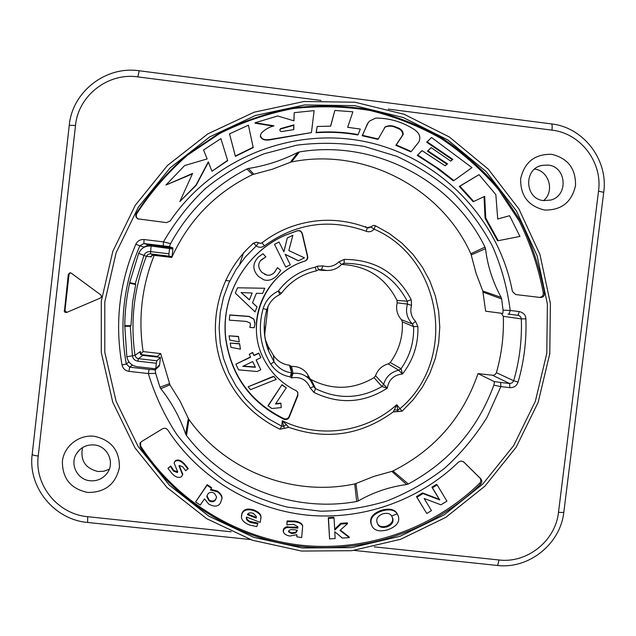 <?xml version="1.0" encoding="UTF-8"?>
<svg xmlns="http://www.w3.org/2000/svg" width="636" height="636" viewBox="0 0 636 636"><rect width="100%" height="100%" fill="white"/><g stroke="black" fill="none" stroke-linecap="round" stroke-linejoin="round"><path stroke-width="0.95" d="M463.875 462.07L461.013 460.989L458.532 462.086C418.639 500.85 361.709 520.765 306.115 515.025C250.568 508.959 198.631 477.286 167.832 430.039C166.378 428.203 164.589 427.805 162.474 428.831L141.494 441.591L139.936 443.379L140.23 447.005C176.331 502.464 237.292 539.535 302.362 546.531C367.505 553.145 434.086 529.661 480.649 484.171C482.168 482.35 482.183 480.538 480.697 478.725L463.668 461.887M136.271 213.378C135.253 215.58 135.73 217.393 137.718 218.824L166.513 222.632L170.241 220.946C212.734 158.261 293.061 126.206 366.36 141.876C439.699 157.513 498.743 218.657 512.409 291.463L515.685 294.54L540.401 297.497C543.192 297.37 544.583 295.891 544.559 293.061C539.781 267.915 531.728 243.834 520.399 220.819L499.3 188.844C482.565 169.319 463.477 152.378 442.044 138.02C419.537 125.348 395.687 115.943 370.51 109.782C344.887 105.6 319.137 104.964 293.252 107.866C267.645 112.787 243.143 121.102 219.754 132.805L187.342 154.572C167.618 171.815 150.597 191.42 136.271 213.378L136.796 213.624C135.77 215.819 136.255 217.623 138.235 219.046L138.394 219.134M256.435 330.378C254.766 299.842 275.642 269.998 304.882 261.062L306.846 259.631L307.546 256.888L302.124 233.722C301.297 231.377 299.667 230.431 297.227 230.868L286.065 234.923C246.116 251.578 220.414 295.955 225.875 338.861C231.377 375.645 250.719 402.23 283.887 418.623C286.216 419.394 287.957 418.695 289.102 416.524L297.712 394.964L297.847 392.523M280.961 403.486L275.491 404.043L286.28 387.817L281.979 384.708L268.042 405.657L271.826 408.511L281.247 407.612L280.889 403.097L275.77 403.614M276.223 379.382L273.726 376.218L248.12 386.791L250.56 389.645L276.223 379.382L273.782 376.536L248.12 386.791M260.784 369.762L256.109 359.952L260.855 357.694L258.78 353.322L254.018 355.572L252.635 352.67L249.225 354.284L250.608 357.194L235.876 364.182L238.587 369.858L257.079 371.519L260.784 369.762L256.205 359.904M260.855 357.694L258.765 353.075L254.018 355.325L252.643 352.424L249.225 354.284M250.512 356.987L235.876 364.182M240.432 349.156L239.629 343.679L230.248 343.074L230.932 347.336L240.432 349.156L239.589 343.901L230.248 343.074M239.271 341.898L238.476 336.444L229.087 335.816L229.763 340.069L239.271 341.898L238.428 336.643L229.087 335.816M254.972 322.905L253.891 319.121L249.026 316.378L229.771 314.947L229.326 320.147L246.204 321.403L250.067 322.977L250.417 325.02L249.805 327.405L254.185 327.731L254.949 323.899L253.891 319.264L249.01 316.521L229.699 315.082M250.425 324.877L249.805 327.405M257.047 307.005L252.516 302.752L256.419 293.26L262.628 293.458L264.767 288.259L237.498 287.79L235.312 293.101L255.044 311.863L257.039 306.894L252.54 302.672M264.767 288.259L237.498 287.79M277.519 267.653L274.482 272.415C272.049 274.808 269.473 275.69 266.738 275.062L261.992 272.462C257.97 268.01 257.675 263.853 261.118 259.965L265.864 256.904L262.986 253.692L258.28 257.143C252.301 263.765 252.413 270.236 258.621 276.565L263.868 279.832C268.678 281.192 273.186 279.625 277.391 275.15L280.762 270.411L277.455 267.661L274.418 272.399C272.041 274.768 269.473 275.65 266.699 275.046L264.552 274.283M260.585 260.585L265.864 256.904M253.891 267.74L254.352 270.109M285.143 254.368L298.379 260.784L304.453 257.834L288.816 250.592L292.87 235.272L287.273 238.023L283.895 251.84L279.069 242.054L274.506 244.296L285.731 267.048L290.286 264.807L285.087 254.257L298.515 260.76M287.273 238.023L283.847 251.737M274.506 244.296L285.731 267.048M539.527 297.394C542.111 297.076 543.375 295.597 543.311 292.958C538.549 267.923 530.527 243.946 519.246 221.034L498.242 189.186C481.571 169.748 462.563 152.886 441.225 138.584C418.814 125.976 395.067 116.611 370.001 110.473C344.489 106.315 318.851 105.679 293.077 108.573C267.581 113.478 243.19 121.754 219.905 133.401L187.628 155.073C167.999 172.245 151.05 191.762 136.796 213.624M479.035 174.638L459.311 186.435L473.176 201.731L484.696 196.341L485.737 218.021L498.242 240.694L519.946 236.433L509.579 215.715L497.726 219.03L495.842 194.608L479.035 174.638L459.908 186.197L473.812 201.532M484.044 196.651L485.061 218.172L497.535 240.782L498.242 240.694M509.579 215.715L497.718 218.975M431.558 137.503L427.185 141.852L452.808 159.358L450.709 161.131L431.216 147.647L427.917 150.835L447.529 163.889L445.105 165.797L422.018 150.645L417.765 155.073L438.975 168.922L453.929 180.552L471.984 167.626L431.558 137.503L426.677 142.218L452.228 159.676L450.606 161.051M431.216 147.647L427.416 151.177L446.965 164.199L445.017 165.734M422.018 150.645L417.288 155.407L435.851 167.395L453.349 180.807L453.929 180.552M368.236 122.478L362.17 135.73L377.999 139.387L385.154 126.954C388.675 125.197 392.499 125.324 396.641 127.351C401.085 128.734 403.264 131.135 403.176 134.538L396.276 144.936L411.269 151.495L418.742 142.122C421.112 137.471 419.633 133.266 414.29 129.506C402.365 121.866 389.486 118.065 375.645 118.097L369.444 121.118L367.306 124.084L362.488 135.341L378.364 139.014M384.51 127.598L384.772 127.367C388.286 125.61 392.102 125.745 396.228 127.757C400.656 129.148 402.827 131.533 402.747 134.927L395.862 145.302L410.816 151.837L411.269 151.495M334.854 110.457L330.68 126.159L317.197 126.469L316.251 132.36C330.283 131.342 344.243 132.081 358.124 134.57L360.318 129.052L347.646 127.303L352.901 111.801L334.854 110.457L330.569 126.159M317.197 126.469L316.068 132.757C330.06 131.747 343.981 132.479 357.822 134.959L358.124 134.57M255.1 122.764L274.029 125.817C269.076 127.113 264.902 129.513 261.483 133.011L260.514 134.816C260.665 138.561 263.495 140.166 269.004 139.634L311.433 132.598L314.128 110.616L294.237 112.667L293.967 120.832L277.654 115.967L255.1 122.764L255.1 123.185L273.186 126.103M260.283 136.152C261.293 139.181 264.186 140.469 268.956 140.015L311.433 132.598M294.237 112.667L293.864 120.8M229.524 133.87L235.392 156.353L253.223 147.608L248.406 125.205L229.524 133.87L235.336 156.027L253.223 147.25M211.947 171.267L227.688 160.662L220.899 138.608L203.536 150.001L207.161 158.921L184.663 165.535L165.956 185.036L192.597 173.453L179.861 201.509L195.944 185.179L208.298 161.854L211.947 171.267L227.609 160.344M165.956 185.036L192.398 173.906M179.861 201.509L196.111 185.426L208.425 162.18M140.524 442.425L140.731 446.226C176.673 501.446 237.363 538.358 302.156 545.33C367.012 551.921 433.315 528.54 479.671 483.249C481.182 481.436 481.198 479.623 479.727 477.827L463.429 461.696M177.714 471.833L173.787 470.529L170.663 465.926L167.944 468.374L171.903 473.359C175.488 477.223 178.716 478.304 181.578 476.61L182.58 474.79L179.002 465.878L179.225 465.473L182.667 466.745L185.696 470.767L188.2 468.517L184.368 463.787C180.958 460.17 177.929 459.176 175.29 460.798L174.399 462.213M182.54 474.989L182.786 474.194L179.201 465.488M221.885 499.26L221.996 497.94C222.059 495.619 220.517 493.337 217.369 491.087L210.842 489.275M211.47 488.265L211.597 487.629L207.177 484.672L195.61 501.947L200.253 505.048L204.498 498.87L208.672 504.038C214.284 507.115 218.228 506.725 220.509 502.877L221.908 498.608C221.972 496.279 220.422 493.989 217.266 491.739L210.389 489.982L211.47 488.265L207.042 485.3L195.61 501.947M257.93 523.81L250.775 522.569C247.802 521.202 246.323 519.771 246.331 518.268L246.434 517.02L260.204 522.379L260.983 517.314C260.688 514.723 258.351 512.521 253.963 510.708C247.627 508.728 243.604 509.857 241.887 514.087L241.402 517.14C241.775 520.351 244.478 522.967 249.527 524.994L256.793 526.608L257.914 523.07L249.733 521.369L247.364 519.644L246.347 517.458M261.054 517.895L260.959 516.591C260.673 514.007 258.335 511.813 253.963 510.008C247.643 508.037 243.636 509.158 241.919 513.379L241.41 515.923M297.767 526.568L297.704 527.363L286.144 526.878L283.823 528.444L283.243 531.155M296.71 534.804L296.821 536.816L301.647 537.587L302.664 526.179C301.973 523.953 299.325 522.49 294.722 521.782L287.21 521.671L286.836 524.819L293.609 524.342L297.783 526.632L297.831 528.111L286.669 527.498L283.91 529.2L283.322 531.879C284.213 534.065 286.415 535.456 289.937 536.053L296.861 534.677L296.821 536.816M302.728 526.393L302.521 525.439C301.838 523.221 299.198 521.759 294.603 521.051L287.114 520.94L286.836 524.819M349.315 537.619L339.998 530.408L347.582 523.603L341.063 524.024L334.759 530.09L334.035 518.022L328.502 518.372L329.591 538.915L335.124 538.549L334.759 531.712L342.303 538.08L349.315 537.619L349.037 536.848L340.332 530.106M347.582 523.603L347.312 522.864L340.817 523.285L334.703 529.168M334.035 518.022L333.805 517.299L328.287 517.656L329.591 538.915M397.293 513.848L396.665 512.831C393.938 509.118 388.962 508.243 381.743 510.207C372.99 513.236 369.405 517.728 371.003 523.682L371.67 525.368M437.155 484.902L436.622 484.282L431.923 487.16L439.214 499.276L422.519 492.916L416.477 496.613L426.748 513.506L431.454 510.621L424.14 498.481L440.915 504.825L446.925 501.144L437.155 484.902L432.44 487.788L439.754 499.936L423.004 493.56L416.946 497.265L426.748 513.506M255.275 366.98L243.302 366.098M252.182 293.045L249.368 299.89L241.068 292.52L252.182 293.045L249.376 299.795L241.187 292.52M293.705 129.633L293.76 125.284L280.452 129.052L279.848 130.07M216.574 497.233L215.779 498.974C214.563 501.2 212.392 501.605 209.26 500.19L206.97 495.794M256.364 516.591L256.205 517.37L247.786 514.087M297.163 530.233L295.692 532.213L291.638 532.849L288.569 531.338M391.792 516.17L392.205 517.235C393.557 521.003 391.625 523.985 386.418 526.187C381.926 527.228 378.976 526.417 377.561 523.754L377.402 523.476M286.065 234.923L297.417 230.701C299.866 230.256 301.504 231.21 302.339 233.563L302.124 233.722M286.208 234.771C246.076 251.498 220.263 296.074 225.748 339.171C231.281 376.115 250.703 402.819 284.014 419.283L283.887 418.623M302.339 233.563L307.705 256.427C308.023 258.629 307.156 260.164 305.105 261.03C265.466 272.542 244.375 322.166 263.582 358.601C270.825 372.895 281.629 383.564 295.986 390.607L297.584 392.022L297.902 395.513L289.261 417.168C288.1 419.347 286.359 420.054 284.014 419.283M367.044 227.664L370.677 226.853L374.079 229.119C443.308 258.804 457.554 360.882 399.933 408.702L397.874 410.164L397.532 411.603L402.071 411.182L396.737 404.687L397.874 410.164L394.36 409.799L393.207 411.874M393.39 411.746L402.071 411.182L413.114 399.861L422.455 387.101L429.92 373.165L435.366 358.322L438.673 342.868L439.778 327.103L438.657 311.33L435.334 295.875L429.864 281.033L422.36 267.104L412.963 254.36L401.841 243.071L389.232 233.46L375.375 225.716L374.079 229.119C371.965 231.599 369.349 232.323 366.233 231.281C329.877 218.235 295.947 223.085 264.449 245.838C261.714 247.698 258.971 247.738 256.228 245.965L245.377 256.944L236.179 269.354L228.833 282.94L223.475 297.417L220.223 312.507L219.134 327.89L220.223 343.257L223.482 358.307L228.825 372.728L236.147 386.235L245.297 398.557L256.093 409.457L268.297 418.711L281.684 426.152L279.951 429.213L284.443 428.322L283.648 426.303L286.415 424.697L282.328 420.706L283.648 426.303L281.684 426.152L282.328 420.706C319.232 439.118 366.384 432.385 396.737 404.687L394.36 409.799M286.415 424.697L288.704 427.312C326.3 440.43 361.153 435.278 393.279 411.874L397.532 411.603M143.116 351.589C138.099 318.564 141.788 286.486 154.174 255.346L171.776 257.453C188.765 220.08 215.699 192.454 252.579 174.582L272.391 169.216L290.326 162.315L297.815 152.433C282.018 160.479 265.554 165.813 248.445 168.445L253.78 174.185M291.526 161.941L299.445 151.917C374.032 139.284 452.371 180.083 485.006 247.102L485.507 248.692L471.204 254.925L470.815 253.74C441.138 187.445 363.728 147.202 291.526 161.941L290.326 162.315M471.204 254.925L476.062 273.289L482.803 290.994L501.128 297.37C492.717 281.843 487.51 265.617 485.507 248.692M483.177 292.178L501.653 298.968L503.044 310.122C503.084 312.737 502.877 313.826 502.416 313.389L485.642 311.195L482.803 290.994M507.949 314.057L518.897 315.464L520.677 316.887L521.321 318.882L503.322 316.338L501.327 313.254M503.322 316.338C503.951 335.49 501.637 354.276 496.398 372.688L513.697 380.741L512.139 382.88L509.595 383.5L509.857 387.634L500.858 386.601L487.168 417.081C475.402 436.153 461.219 453.214 444.612 468.279C426.843 481.961 407.517 492.9 386.624 501.104C365.128 507.6 343.13 510.962 320.639 511.201L287.321 507.123C265.498 501.47 244.892 492.836 225.502 481.245C207.105 468.088 190.919 452.578 176.943 434.706C164.478 415.729 154.938 395.346 148.331 373.555L128.909 371.352C125.228 370.724 122.931 368.602 122.025 364.985C114.655 323.43 119.266 283.171 135.842 244.192C137.543 240.861 140.262 239.319 144.014 239.541L163.476 241.879C174.908 222.051 188.9 204.243 205.476 188.471C223.276 174.113 242.729 162.578 263.829 153.864L296.686 145.183C319.272 142.345 341.763 142.75 364.158 146.399L396.474 156.21C417.057 165.591 435.875 177.651 452.919 192.398C468.7 208.481 481.897 226.424 492.502 246.235C501.462 266.826 507.369 288.243 510.215 310.487L519.23 311.56C523.611 312.713 525.829 315.138 525.893 318.851C526.656 340.355 524.048 361.439 518.086 382.101C516.623 385.957 513.88 387.801 509.857 387.634M478.002 373.61C462.873 417.566 434.531 450.018 392.976 470.974L408.296 484.004C449.302 461.823 477.811 428.879 493.83 385.154C494.506 382.681 494.577 381.465 494.045 381.505L478.002 373.61L493.274 375.296L495.237 374.477L496.398 372.688M408.296 484.004L406.698 484.529L391.808 471.387L392.976 470.974M391.808 471.387L373.555 476.507L355.906 483.535L358.267 500.953C373.213 492.336 389.359 486.858 406.698 484.529M354.721 483.917L356.685 501.502C293.737 512.966 225.661 486.961 186.475 435.541L185.656 434.046L188.336 418.409L188.948 419.506C225.685 471.212 293.339 497.121 354.721 483.917L355.906 483.535M188.336 418.409L180.052 401.141L169.947 384.812L160.805 388.691C171.537 402.151 179.821 417.272 185.656 434.046M140.373 354.236L143.156 351.589L160.693 353.584L169.947 384.812M364.889 226.845L365.907 226.623M256.348 242.133L252.897 243.413L255.648 242.539M309.509 377.792L306.791 373.117C302.823 368.451 297.759 366.225 291.606 366.431L289.42 365.231C282.559 364.325 277.224 360.986 273.401 355.23L272.144 353.354M318.366 269.863L322.937 270.395M341.572 264.457C367.044 265.729 385.511 277.709 396.975 300.407L397.182 302.823C395.727 309.16 397.126 314.772 401.372 319.654L412.398 323.994L413.583 326.586L417.884 326.562C418.464 344.227 413.328 360.048 402.477 374.024L398.661 370.216L388.23 363.879L390.242 362.536C399.05 350.396 403.073 336.841 402.318 321.872L401.372 319.654M388.23 363.879C382.005 365.676 377.776 369.619 375.534 375.717L387.268 388.214L381.942 386.529L383.651 384.224C386.004 376.703 391.013 372.036 398.661 370.216L401.07 368.681L390.242 362.536M309.947 378.595L311.099 379.613C332.445 390.456 353.433 389.796 374.055 377.625L375.534 375.717M264.624 335.252L268.01 306.457M169.025 256.173L168.794 256.698L171.776 257.453M172.443 248.93L172.96 247.905L148.291 244.947L144.459 246.975M252.579 174.582L246.832 168.977C213.839 186.07 188.431 210.953 170.591 243.62L169.375 246.617L172.96 247.905M485.006 247.102L470.815 253.74M186.475 435.541L188.948 419.506M169.359 383.707L159.994 387.205L155.645 373.332L148.331 373.555L149.086 369.381L129.712 367.187L132.352 365.04M158.626 365.827L159.358 365.907L155.176 369.858L155.645 373.332M159.358 365.907L159.199 365.247M157.418 357.066L157.299 356.438L160.693 353.584M154.198 255.354L152.139 254.79M168.794 256.698L152.282 254.726M156.337 363.275L155.701 368.808L137.225 366.71C131.501 365.7 128.043 362.377 126.834 356.74L124.775 325.648C124.895 311.338 126.516 297.187 129.633 283.195L129.665 282.638L135.174 283.895L135.691 284.554L132.606 302.076L130.976 325.719L130.316 326.316L132.407 355.937C133.035 358.903 134.856 360.644 137.861 361.176L156.337 363.275L156.877 360.779L160.439 357.408L142.695 355.389L139.371 352.193L140.333 351.493L140.707 353.918M156.877 360.779L138.091 358.625L136.16 357.607L135.007 355.365C130.189 321.419 133.973 288.402 146.367 256.308L148.005 254.384L150.12 253.836L172.062 256.539L172.928 249.05L151.082 246.013C145.262 245.679 141.128 248.135 138.672 253.374L129.665 282.638M152.004 254.861L151.201 256.872L150.327 256.777L154.294 254.416L172.062 256.539M145.08 246.84L144.626 246.649M128.909 371.352L129.712 367.187L126.278 364.007L128.973 361.94M122.025 364.985L126.278 364.007C119.083 323.358 123.599 283.966 139.817 245.838L144.348 247.181M140.715 354.546L157.299 356.438M155.176 369.858L149.086 369.381M493.83 385.154L500.858 386.601L500.619 382.467L509.595 383.5L492.55 375.28M358.267 500.953L356.685 501.502M160.805 388.691L159.994 387.205M246.832 168.977L248.445 168.445M297.815 152.433L299.445 151.917M501.128 297.37L501.653 298.968M503.044 310.122L510.215 310.487L509.015 314.184M170.591 243.62L163.476 241.879L163.293 245.854L143.887 243.524L148.291 244.947M151.201 256.872L150.414 256.57M135.174 283.895L143.927 255.441C145.215 252.691 147.385 251.403 150.446 251.578L168.945 253.788L169.589 248.231M129.633 283.195L135.691 284.554M160.439 357.408L159.58 364.865L155.701 368.808M130.316 326.316L124.68 326.268M124.775 325.648L130.976 325.719M168.945 253.788L168.938 256.062M290.509 366.098L291.717 372.99L293.021 373.348L291.479 377.919L291.717 372.99L289.42 365.231M291.606 366.431L293.021 373.348C300.065 372.696 305.884 375.041 310.471 380.384L313.763 386.45L310.249 388.008C306.679 379.724 300.423 376.361 291.479 377.919L290.032 376.83C281.78 375.335 275.348 371.09 270.737 364.086C260.267 346.723 257.731 328.224 263.129 308.603C265.689 300.582 270.753 294.73 278.33 291.042C287.758 278.608 300.065 270.65 315.241 267.168L316.386 270.864C301.989 274.044 290.318 281.517 281.39 293.283L278.33 291.042L279.896 294.508L281.382 293.283C290.326 281.517 301.989 274.044 316.386 270.864L318.652 269.728L321.514 269.545L318.549 269.775M310.249 388.008L313.93 392.404L315.599 388.644L311.099 379.613M374.055 377.625L381.942 386.529C360.207 398.979 338.09 399.678 315.599 388.644L314.295 387.499L306.791 373.117M343.106 263.503L344.14 263.312L344.211 259.409C374.668 259.416 396.999 272.828 411.206 299.643L407.279 301.218L396.975 300.407M402.318 321.872L413.583 326.586C414.123 342.017 409.958 356.049 401.07 368.681L402.477 374.024C393.827 374.89 388.763 379.62 387.268 388.214C363.601 403.232 339.155 404.631 313.93 392.404M321.752 270.372L326.483 270.475L321.514 269.545L322.921 265.848L317.157 266.214L318.652 269.728L316.394 270.856M272.256 353.322L268.297 346.731L265.61 340.3L264.902 336.579L264.29 324.233M270.737 364.086L273.981 361.749C278.163 368.069 284.014 371.766 291.526 372.839L290.032 376.83M322.921 265.848C329.043 267.565 334.393 266.222 338.972 261.801L341.532 264.497L344.14 263.312C372.839 263.312 393.883 275.952 407.279 301.218L407.453 304.08L411.556 305.375C409.846 311.473 411.166 316.8 415.523 321.347L412.398 323.986C406.968 318.326 405.323 311.688 407.453 304.08L397.182 302.823M221.861 365.43C232.8 394.463 252.166 415.721 279.951 429.213L279.943 429.197C252.166 415.713 232.8 394.455 221.861 365.43C206.31 323.255 219.436 272.534 253.637 243.095L256.228 245.965L258.502 242.873L256.395 242.133L260.824 243.373M373.491 225.359L375.375 225.716L373.507 225.359L368.88 227.942M288.696 427.32L284.443 428.322L288.665 427.289M281.979 384.708L268.082 406.054M286.28 387.817L282.066 385.042M255.418 367.274L242.785 366.344L252.699 361.566L255.418 367.274M459.311 186.435L459.908 186.197M485.061 218.172L485.737 218.021M293.816 129.617L282.893 131.374C280.595 131.914 279.657 131.207 280.063 129.267L280.532 128.639L293.88 124.863L293.816 129.617M417.288 155.407L417.765 155.073M446.965 164.199L447.529 163.889M427.416 151.177L427.917 150.835M452.228 159.676L452.808 159.358M426.677 142.218L427.185 141.852M395.862 145.302L396.276 144.936M402.747 134.927L403.176 134.538M396.228 127.757L396.641 127.351M316.068 132.757L316.251 132.36M293.76 125.284L293.88 124.863M280.452 129.052L280.532 128.639M188.01 469.098L184.17 464.352C180.743 460.726 177.706 459.725 175.059 461.362L174.113 462.968L177.698 471.976L177.38 472.548L173.549 471.117L170.416 466.498L167.944 468.374M170.663 465.926L170.416 466.498M214.419 493.313L216.59 496.899L215.668 499.642C214.125 501.987 211.947 502.392 209.133 500.866L206.811 496.835L207.678 494.299C209.308 492.081 211.55 491.755 214.419 493.313M247.396 514.659C248.183 512.847 250.139 512.409 253.255 513.347L256.34 516.432L256.213 518.094L247.396 514.659M288.561 531.346C289.046 529.716 291.216 529.239 295.08 529.907L297.449 530.281L295.812 532.976L291.749 533.612L288.585 531.879L288.561 531.346M371.337 524.414L372.267 526.568C374.787 530.814 379.915 531.895 387.642 529.804C396.363 526.695 399.941 522.164 398.367 516.201L397.079 513.53C394.344 509.818 389.351 508.935 382.109 510.907C373.332 513.944 369.739 518.451 371.337 524.414L371.003 523.682M377.116 522.665C375.868 518.801 377.816 515.844 382.952 513.785C387.34 512.783 390.242 513.514 391.665 515.979L392.603 517.95C393.915 521.949 391.975 524.938 386.799 526.926C382.244 527.991 379.287 527.18 377.919 524.493L377.116 522.665M207.177 484.672L207.042 485.3M256.205 517.37L256.213 518.094M287.114 520.94L287.21 521.671M297.704 527.363L297.831 528.111M328.287 517.656L328.502 518.372M340.817 523.285L341.063 524.024M416.477 496.613L416.946 497.265M422.519 492.916L423.004 493.56M439.214 499.276L439.754 499.936M431.923 487.16L432.44 487.788M100.854 294.953L71.16 273.098L69.992 272.749L68.306 274.315L64.379 311.576L65.293 312.427L66.716 312.435L100.504 298.006L101.569 296.583L100.854 294.953M94.16 436.256C111.141 439.937 119.568 450.336 119.433 467.452C115.688 484.163 105.131 492.502 87.752 492.463C70.755 488.846 62.304 478.455 62.392 461.291C63.982 446.21 78.904 434.468 94.16 436.256M551.571 154.31C567.884 158.205 575.866 168.643 575.524 185.648C571.7 202.192 561.421 210.333 544.686 210.055C528.365 206.223 520.351 195.793 520.653 178.748C524.485 162.132 534.797 153.992 551.571 154.31M82.553 447.577C80.088 460.385 85.256 468.366 98.063 471.522L103.859 471.244L109.289 469.217M543.613 200.602C554.886 191.333 549.059 170.798 534.638 169.081M90.169 480.768C77.52 479.862 69.618 464.487 76.376 453.865C80.565 447.426 86.52 444.461 94.255 444.954C107.603 445.908 115.251 462.77 107.118 473.24C102.841 478.757 97.189 481.269 90.169 480.768M543.701 200.61C524.628 199.179 523.301 168.532 542.206 165.352L548.089 165.09C566.549 166.529 568.679 195.824 550.665 200.062L543.701 200.61M309.271 377.228L308.85 377.18M229.747 280.961L225.542 280.468L229.731 280.993M239.685 264.179L243.612 252.572M306.393 376.599L309.128 376.91M70.413 272.772L69.046 274.291L64.967 310.424L66.788 312.403M104.797 301.854L104.789 352.265L116.094 401.276L138.06 446.385L169.494 485.3L208.719 516.106L253.716 537.325L302.187 547.978L351.716 547.628L399.853 536.355L444.27 514.794L482.827 484.036L513.681 445.59L535.345 401.332L546.777 353.385L547.389 304.072L537.118 255.783L516.392 210.89L486.166 171.617L447.871 139.968L403.359 117.581L354.809 105.671L304.676 104.924L255.505 115.466L209.848 136.827L170.082 167.936L138.298 207.225L116.15 252.651L104.797 301.854M289.261 417.168L289.102 416.524M297.902 395.513L297.712 394.964M415.523 321.347L417.884 326.562M411.206 299.643L411.556 305.375M338.972 261.801L344.211 259.409M317.157 266.214L315.241 267.168M139.371 352.193L135.007 355.365L126.834 356.74M150.327 256.777L146.367 256.308L138.672 253.374M494.045 381.505L500.619 382.467M525.893 318.851L521.321 318.882C522.077 339.91 519.533 360.533 513.697 380.741L518.086 382.101M519.23 311.56L517.998 315.249M169.375 246.617L163.293 245.854M135.842 244.192L139.817 245.838L143.887 243.524L144.014 239.541M151.082 246.013L150.486 253.859L154.294 254.416M137.861 361.176L138.457 358.68L142.695 355.389M273.401 355.23L273.981 361.749L268.471 350.778C263.399 337.247 262.851 323.525 266.834 309.597L266.834 309.589M263.129 308.603L266.834 309.597C269.036 302.704 273.385 297.672 279.896 294.508L281.39 293.283M268.376 346.882L268.471 350.778C263.399 337.255 262.851 323.525 266.834 309.597L266.834 309.597C269.036 302.704 273.385 297.672 279.896 294.508M341.532 264.497C337.382 268.678 332.366 270.674 326.483 270.475C332.366 270.674 337.374 268.678 341.524 264.504L343.4 263.415M366.233 231.281L367.338 227.783C341.484 217.917 315.512 217.782 289.412 227.37C279.53 231.178 270.403 236.33 262.016 242.825L260.808 243.373M260.768 243.381L258.518 242.888M289.412 227.37C315.512 217.782 341.484 217.917 367.338 227.783L368.824 227.95L367.362 227.799M264.449 245.838L262.016 242.825M279.983 429.213L284.427 428.322M544.559 293.061L543.311 292.958M140.23 447.005L140.731 446.226M480.649 484.171L479.671 483.249M480.697 478.725L479.727 477.827M366.972 124.505L367.306 124.084M184.368 463.787L184.17 464.352M173.787 470.529L173.549 471.117M177.603 471.952L177.38 472.548M175.29 460.798L175.059 461.362M217.369 491.087L217.266 491.739M215.779 498.974L215.668 499.642M209.26 500.19L209.133 500.866M250.783 521.838L250.775 522.569M241.919 513.379L241.887 514.087M253.963 510.008L253.963 510.708M294.603 521.051L294.722 521.782M283.203 529.971L283.29 530.726M287.488 526.568L287.583 527.316M294.683 526.878L294.802 527.626M291.638 532.849L291.749 533.612M295.692 532.213L295.812 532.976M381.743 510.207L382.109 510.907M392.205 517.235L392.603 517.95M321.029 100.448L137.845 76.892C108.048 72.417 78.236 95.599 75.509 125.467L38.232 456.02C34.304 485.308 57.971 514.206 87.681 516.694L231.21 531.799M374.31 546.865L498.894 559.974C527.212 563.544 555.53 540.838 558.495 512.282L598.524 191.174C602.729 162.347 580.62 133.226 551.953 130.142L388.278 109.098M38.232 456.02C34.28 455.535 32.269 454.978 32.19 454.358C27.761 487.248 54.275 519.652 87.585 522.45M87.681 516.694L87.633 522.458L250.353 539.535M498.894 559.974C498.393 563.544 497.765 565.364 497.01 565.42C528.81 569.435 560.515 544.042 563.838 512.012L603.723 192.318L598.524 191.174M558.495 512.282C561.858 512.608 563.639 512.521 563.838 512.012M551.953 130.142C552.358 126.31 552.175 124.227 551.42 123.901L139.197 70.763L137.845 76.892M75.509 125.467L69.26 125.268L32.19 454.358M64.204 310.591L64.967 310.424M68.306 274.315L69.046 274.291M137.718 218.824L138.235 219.046M314.287 387.499L313.763 386.465M319.574 269.425L318.652 269.728M139.936 443.379L140.429 442.616M385.154 126.954L384.772 127.367M279.991 129.672L280.063 129.267M182.58 474.79L182.786 474.194M221.908 498.608L221.996 497.94M206.811 496.796L206.939 496.167M260.983 517.314L260.959 516.591M246.331 518.268L246.355 517.545M302.664 526.179L302.521 525.439M397.079 513.53L396.665 512.831M377.919 524.493L377.561 523.754M101.283 301.321L101.283 352.471L112.755 402.198L135.047 447.967L166.942 487.454L206.748 518.714L252.405 540.242L301.591 551.054L351.843 550.697L400.696 539.272L445.764 517.394L484.894 486.182L516.193 447.18L538.183 402.27L549.782 353.624L550.402 303.579L539.98 254.575L518.952 209.013L488.281 169.16L449.413 137.034L404.242 114.321L354.975 102.229L304.103 101.474L254.209 112.174L207.877 133.846L167.522 165.416L135.269 205.285L112.803 251.379L101.283 301.305M397.277 513.808L391.697 515.979M354.085 550.418L497.01 565.42M603.731 192.279C608.429 160.002 583.681 127.415 551.492 123.917M139.157 70.763C105.727 65.731 72.297 91.743 69.26 125.268M76.376 453.865L79.611 449.819M542.206 165.352L540.385 165.853"/></g></svg>
